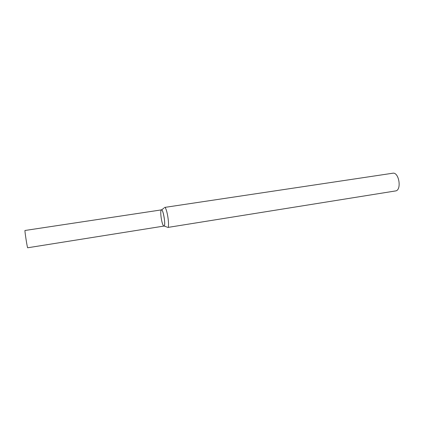 <?xml version="1.0" encoding="UTF-8"?>
<svg xmlns="http://www.w3.org/2000/svg" width="421" height="421" viewBox="0 0 421 421"><rect width="100%" height="100%" fill="white"/><g stroke="black" fill="none" stroke-linecap="round" stroke-linejoin="round"><path stroke-width="0.63" d="M163.953 226.066C166.3 226.193 162.59 206.011 161.075 210.342C160.027 212.558 161.796 223.951 163.464 225.745L163.985 226.066C165.979 226.198 163.337 209.153 161.475 209.879L24.992 230.482C24.502 230.071 27.333 248.316 27.675 247.774L163.985 226.066M167.563 227.477L167.611 227.472C170.152 227.64 166.874 206.516 164.506 207.442L392.74 173.226C399.071 171.773 401.966 190.413 395.487 190.95L167.611 227.472M164.132 226.003L166.942 227.072M161.632 209.9L163.985 208.027"/></g></svg>
